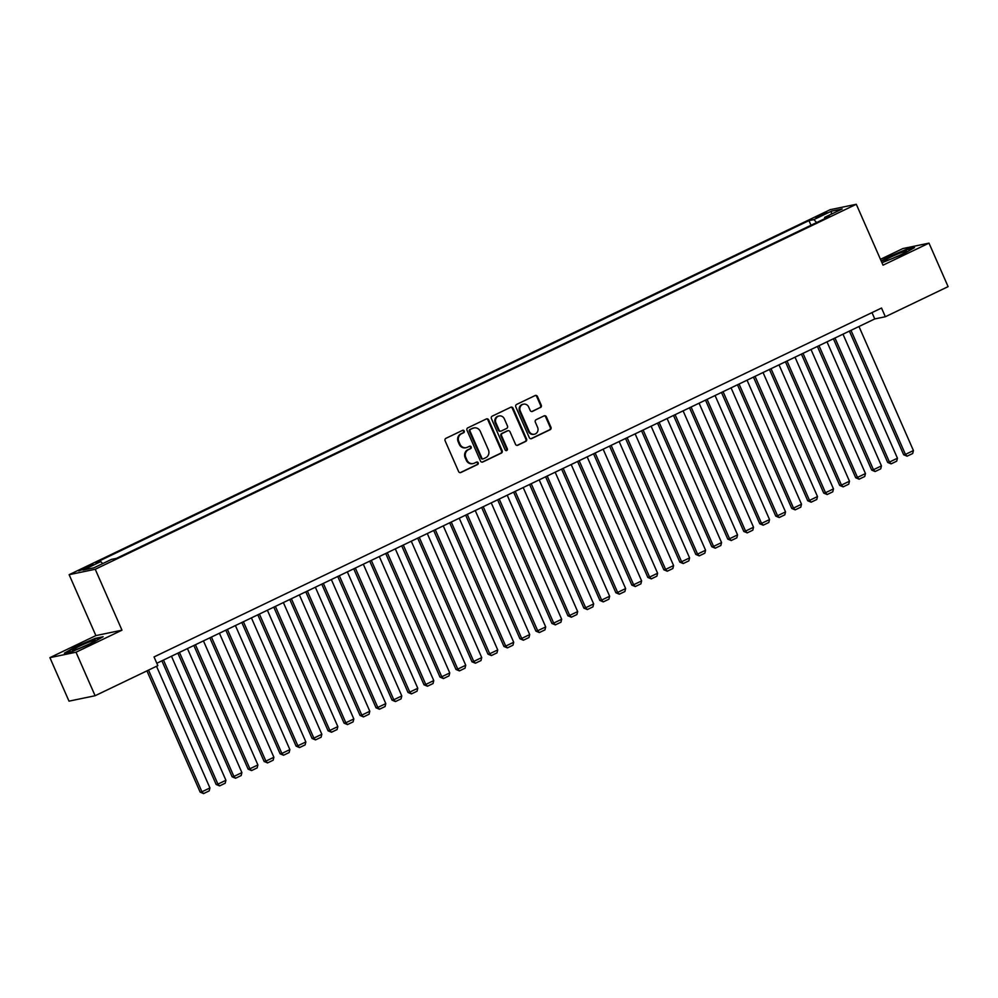 <?xml version="1.0" encoding="UTF-8"?>
<svg xmlns="http://www.w3.org/2000/svg" width="998" height="998" viewBox="0 0 998 998"><rect width="100%" height="100%" fill="white"/><g stroke="black" fill="none" stroke-linecap="round" stroke-linejoin="round"><path stroke-width="1.5" d="M464.22 431.011A1.31 1.21 78.3 0 0 462.598 430.338L445.919 438.334A1.871 1.734 78.3 0 0 445.108 440.804L458.606 471.543A1.871 1.734 78.3 0 0 460.914 472.503L477.593 464.507A1.31 1.21 78.3 0 0 476.807 462.024A1.31 1.21 78.3 0 0 476.545 462.111L474.387 463.147A5.988 5.551 78.3 0 1 466.964 460.09L465.841 457.533A5.988 5.551 78.3 0 1 468.461 449.649L470.619 448.613A1.31 1.21 78.3 0 0 469.833 446.143A1.31 1.21 78.3 0 0 469.571 446.231L467.413 447.266A5.988 5.551 78.3 0 1 459.991 444.21L458.868 441.64A5.988 5.551 78.3 0 1 461.488 433.768L463.646 432.733A1.31 1.21 78.3 0 0 464.22 431.011M466.228 447.665L465.53 447.815A5.988 5.551 78.3 0 1 459.292 444.347L458.157 441.79A5.988 5.551 78.3 0 1 460.789 433.918L462.947 432.882A1.31 1.21 78.3 0 0 462.511 430.388M460.914 472.503L460.215 472.653A1.871 1.734 78.3 0 0 460.215 472.653L476.894 464.656A1.31 1.21 78.3 0 0 476.458 462.161M473.202 463.546L472.503 463.696A5.988 5.551 78.3 0 1 466.266 460.24L465.13 457.67A5.988 5.551 78.3 0 1 467.763 449.799L469.921 448.763A1.31 1.21 78.3 0 0 469.484 446.268M819.158 215.468L815.828 217.452L823.674 214.52L827.005 212.537L819.158 215.468M540.429 407.596A1.871 1.734 78.3 0 0 541.253 405.138L537.46 396.505A1.871 1.734 78.3 0 0 535.14 395.545L516.627 404.427A1.871 1.734 78.3 0 0 515.804 406.897L529.302 437.635A1.871 1.734 78.3 0 0 531.622 438.596L550.135 429.714A1.871 1.734 78.3 0 0 550.958 427.256L546.38 416.827A1.871 1.734 78.3 0 0 544.072 415.879L536.138 419.684A1.871 1.734 78.3 0 0 535.315 422.142L537.585 427.306A5.002 4.641 78.3 0 1 534.404 434.217A5.002 4.641 78.3 0 1 529.189 431.336L520.307 411.089A5.002 4.641 78.3 0 1 523.488 404.178A5.002 4.641 78.3 0 1 528.703 407.059L530.188 410.44A1.871 1.734 78.3 0 0 532.508 411.388L539.718 407.745A1.871 1.734 78.3 0 0 540.542 405.275L536.762 396.655A1.871 1.734 78.3 0 0 535.165 395.545M883.03 265.181L929.001 243.138L948.1 286.638L885.351 316.74L881.521 308.033L154.041 656.934L157.859 665.629L95.109 695.731L76.01 652.218L121.981 630.175L95.234 569.272L856.296 204.278L883.03 265.181M488.658 419.909A1.871 1.734 78.3 0 0 486.338 418.96L467.812 427.843A1.871 1.734 78.3 0 0 467.002 430.3L480.487 461.051A1.871 1.734 78.3 0 0 482.807 461.999L501.333 453.117A1.871 1.734 78.3 0 0 502.156 450.659L488.658 419.909L487.947 420.058A1.871 1.734 78.3 0 0 486.363 418.948M492.226 416.141L510.739 407.259A1.871 1.734 78.3 0 1 513.059 408.207L526.557 438.958A1.871 1.734 78.3 0 1 525.734 441.415L517.812 445.22A1.871 1.734 78.3 0 1 515.492 444.26L510.015 431.797A1.871 1.734 78.3 0 0 507.695 430.837L502.443 433.357A1.871 1.734 78.3 0 0 501.62 435.814L507.321 448.801A1.31 1.21 78.3 0 1 506.485 450.609A1.31 1.21 78.3 0 1 505.125 449.861L491.403 418.599A1.871 1.734 78.3 0 1 492.226 416.141M86.377 568.111L93.113 564.506L85.516 567.326L78.767 570.943L86.377 568.111M95.234 569.272L69.136 574.686L830.186 209.692L856.296 204.278M810.987 225.249L808.954 220.62L95.87 562.623L100.81 561.587L102.669 563.608M808.954 220.62L813.894 219.597L831.484 211.164L842.212 208.944L824.622 217.377L829.563 216.354L116.467 558.344L111.527 559.367L93.937 567.8L83.221 570.02L100.81 561.587M121.981 630.175L95.87 635.601L49.9 657.645L76.01 652.218M49.9 657.645L68.999 701.145L95.109 695.731M929.001 243.138L902.891 248.552L880.461 259.318M95.87 635.601L69.136 574.686M156.811 663.258L874.759 318.936L885.351 316.74M871.99 312.611L874.759 318.936M824.622 217.377L824.66 218.699M816.626 222.554L813.894 219.597M831.484 211.164L831.322 214.158M91.604 643.336L103.093 636.749L95.234 638.383L75.873 646.592L64.383 653.179L72.243 651.544L91.604 643.336M881.97 262.748L903.028 254.178L914.53 247.604L906.658 249.226L887.297 257.447L881.184 260.952M482.807 461.999L482.109 462.149A1.871 1.734 78.3 0 0 482.109 462.149L500.622 453.267A1.871 1.734 78.3 0 0 501.445 450.809L487.947 420.058M470.594 429.402A1.31 1.21 78.3 0 0 470.021 431.124L481.872 458.119A1.31 1.21 78.3 0 0 483.494 458.781L485.764 457.695A5.988 5.551 78.3 0 0 488.384 449.824L480.288 431.373A5.988 5.551 78.3 0 0 472.865 428.317L469.883 429.552A1.31 1.21 78.3 0 0 469.31 431.273L470.021 431.124M482.783 458.93A1.31 1.21 78.3 0 1 481.161 458.257L469.31 431.273M474.05 427.917L473.339 428.055A5.988 5.551 78.3 0 0 472.166 428.454L472.865 428.317M469.883 429.552L472.166 428.454M517.812 445.22L517.101 445.37A1.871 1.734 78.3 0 0 517.101 445.37L525.035 441.565A1.871 1.734 78.3 0 0 525.846 439.108L512.348 408.357A1.871 1.734 78.3 0 0 510.764 407.246M508.069 430.712L507.358 430.862A1.871 1.734 78.3 0 0 506.996 430.986L501.732 433.506A1.871 1.734 78.3 0 0 500.921 435.964L506.61 448.95L507.321 448.801M506.123 450.622A1.31 1.21 78.3 0 0 506.61 448.95M504.339 418.848A5.002 4.641 78.3 0 0 499.125 415.966A5.002 4.641 78.3 0 0 495.944 422.878L499.075 430.013A1.871 1.734 78.3 0 0 501.395 430.974L506.647 428.441A1.871 1.734 78.3 0 0 507.471 425.984L504.339 418.848M499.125 415.966L498.414 416.116A5.002 4.641 78.3 0 0 495.233 423.027L495.944 422.878M501.021 431.099L500.31 431.236A1.871 1.734 78.3 0 1 498.364 430.163L495.233 423.027M531.772 411.55A1.871 1.734 78.3 0 0 531.797 411.538L539.718 407.745M523.488 404.178L522.777 404.327A5.002 4.641 78.3 0 0 519.596 411.238L520.307 411.089M534.404 434.217L533.705 434.367A5.002 4.641 78.3 0 1 528.491 431.485L519.596 411.238M530.886 438.758A1.871 1.734 78.3 0 0 530.911 438.746L549.436 429.864A1.871 1.734 78.3 0 0 550.247 427.394L545.681 416.977A1.871 1.734 78.3 0 0 544.085 415.867M146.931 670.868L200.174 792.15L201.933 791.776L148.527 670.107M156.524 666.277L209.929 787.946L209.193 790.89L203.592 793.585L200.174 792.15M203.592 793.585L201.933 791.776L209.929 787.946M79.304 646.267A12.4 1.048 -23.7 0 0 72.729 650.384A12.4 1.048 -23.7 0 0 88.473 644.359A12.4 1.048 -23.7 0 0 95.184 640.529A12.4 1.048 -23.7 0 0 90.606 641.465A12.4 1.048 -23.7 0 0 79.304 646.267M87.587 644.783A9.381 0.786 -23.7 0 0 81.112 647.615A9.381 0.786 -23.7 0 0 81 647.677M65.818 652.879L76.272 646.891L95.035 638.932L101.696 637.547M884.028 260.952A12.4 1.048 -23.7 0 0 884.153 261.239A12.4 1.048 -23.7 0 0 895.742 257.122A12.4 1.048 -23.7 0 0 906.608 251.371L906.608 251.371A12.4 1.048 -23.7 0 0 896.541 254.49A12.4 1.048 -23.7 0 0 884.028 260.952M881.359 261.376L887.696 257.746L906.458 249.787L913.12 248.402M899.011 255.638A9.381 0.786 -23.7 0 0 892.424 258.519M161.876 660.826L216.154 784.478L217.926 784.116L163.472 660.065M171.469 656.235L225.922 780.274L225.186 783.23L219.585 785.913L216.154 784.478M219.585 785.913L217.926 784.116L225.922 780.274M177.869 653.154L232.147 776.818L233.906 776.444L179.453 652.393M187.449 648.563L241.903 772.614L241.167 775.558L235.578 778.24L232.147 776.818M235.578 778.24L233.906 776.444L241.903 772.614M193.862 645.494L248.14 769.146L249.899 768.772L195.446 644.733M203.442 640.891L257.896 764.942L257.16 767.886L251.558 770.581L248.14 769.146M251.558 770.581L249.899 768.772L257.896 764.942M209.842 637.822L264.121 761.474L265.892 761.112L211.439 637.061M219.423 633.231L273.889 757.27L273.153 760.226L267.551 762.909L264.121 761.474M267.551 762.909L265.892 761.112L273.889 757.27M225.835 630.15L280.114 753.814L281.873 753.44L227.419 629.389M235.416 625.559L289.869 749.61L289.133 752.554L283.544 755.236L280.114 753.814M283.544 755.236L281.873 753.44L289.869 749.61M241.815 622.49L296.107 746.142L297.866 745.768L243.412 621.729M251.409 617.887L305.862 741.938L305.126 744.882L299.525 747.577L296.107 746.142M299.525 747.577L297.866 745.768L305.862 741.938M257.808 614.818L312.087 738.47L313.859 738.108L259.405 614.057M267.389 610.227L321.843 734.266L321.119 737.223L315.518 739.905L312.087 738.47M315.518 739.905L313.859 738.108L321.843 734.266M273.801 607.146L328.08 730.81L329.839 730.436L275.386 606.385M283.382 602.555L337.835 726.606L337.099 729.55L331.511 732.233L328.08 730.81M331.511 732.233L329.839 730.436L337.835 726.606M289.782 599.486L344.073 723.138L345.832 722.764L291.379 598.725M299.375 594.883L353.828 718.934L353.092 721.878L347.491 724.573L344.073 723.138M347.491 724.573L345.832 722.764L353.828 718.934M305.775 591.814L360.053 715.466L361.825 715.104L307.372 591.053M315.356 587.223L369.809 711.262L369.085 714.219L363.484 716.901L360.053 715.466M363.484 716.901L361.825 715.104L369.809 711.262M321.768 584.142L376.046 707.807L377.805 707.432L323.352 583.381M331.348 579.551L385.802 703.602L385.066 706.547L379.477 709.229L376.046 707.807M379.477 709.229L377.805 707.432L385.802 703.602M337.748 576.482L392.039 700.134L393.798 699.76L339.345 575.721M347.341 571.879L401.795 695.93L401.059 698.874L395.458 701.569L392.039 700.134M395.458 701.569L393.798 699.76L401.795 695.93M353.741 568.81L408.02 692.462L409.791 692.101L355.338 568.049M363.322 564.219L417.775 688.258L417.039 691.215L411.45 693.897L408.02 692.462M411.45 693.897L409.791 692.101L417.775 688.258M369.734 561.138L424.013 684.803L425.772 684.428L371.318 560.377M379.315 556.547L433.768 680.599L433.032 683.543L427.443 686.225L424.013 684.803M427.443 686.225L425.772 684.428L433.768 680.599M385.715 553.478L440.006 677.131L441.765 676.756L387.311 552.717M395.308 548.875L449.761 672.926L449.025 675.871L443.424 678.565L440.006 677.131M443.424 678.565L441.765 676.756L449.761 672.926M401.707 545.806L455.986 669.458L457.758 669.097L403.304 545.045M411.288 541.215L465.742 665.254L465.006 668.211L459.417 670.893L455.986 669.458M459.417 670.893L457.758 669.097L465.742 665.254M417.7 538.134L471.979 661.799L473.738 661.425L419.285 537.373M427.281 533.543L481.735 657.595L480.999 660.539L475.41 663.221L471.979 661.799M475.41 663.221L473.738 661.425L481.735 657.595M433.681 530.474L487.96 654.127L489.731 653.752L435.278 529.713M443.274 525.871L497.728 649.923L496.992 652.867L491.39 655.561L487.96 654.127M491.39 655.561L489.731 653.752L497.728 649.923M449.674 522.802L503.953 646.455L505.724 646.093L451.258 522.041M459.255 518.212L513.708 642.25L512.972 645.207L507.383 647.889L503.953 646.455M507.383 647.889L505.724 646.093L513.708 642.25M465.667 515.13L519.946 638.795L521.705 638.421L467.251 514.369M475.248 510.539L529.701 634.591L528.965 637.535L523.376 640.217L519.946 638.795M523.376 640.217L521.705 638.421L529.701 634.591M481.647 507.471L535.926 631.123L537.697 630.748L483.244 506.71M491.241 502.867L545.694 626.919L544.958 629.863L539.357 632.557L535.926 631.123M539.357 632.557L537.697 630.748L545.694 626.919M497.64 499.798L551.919 623.451L553.69 623.089L499.225 499.037M507.221 495.208L561.674 619.247L560.938 622.203L555.35 624.885L551.919 623.451M555.35 624.885L553.69 623.089L561.674 619.247M513.633 492.126L567.912 615.778L569.671 615.417L515.217 491.365M523.214 487.535L577.667 611.587L576.931 614.531L571.33 617.213L567.912 615.778M571.33 617.213L569.671 615.417L577.667 611.587M529.614 484.467L583.892 608.119L585.664 607.745L531.21 483.706M539.207 479.863L593.66 603.915L592.924 606.859L587.323 609.553L583.892 608.119M587.323 609.553L585.664 607.745L593.66 603.915M545.607 476.795L599.885 600.447L601.644 600.085L547.191 476.034M555.187 472.204L609.641 596.243L608.905 599.199L603.316 601.881L599.885 600.447M603.316 601.881L601.644 600.085L609.641 596.243M561.6 469.122L615.878 592.775L617.637 592.413L563.184 468.361M571.18 464.532L625.634 588.583L624.898 591.527L619.296 594.209L615.878 592.775M619.296 594.209L617.637 592.413L625.634 588.583M577.58 461.463L631.859 585.115L633.63 584.741L579.177 460.702M587.173 456.859L641.627 580.911L640.891 583.855L635.289 586.55L631.859 585.115M635.289 586.55L633.63 584.741L641.627 580.911M593.573 453.791L647.852 577.443L649.611 577.081L595.157 453.03M603.154 449.2L657.607 573.239L656.871 576.195L651.282 578.877L647.852 577.443M651.282 578.877L649.611 577.081L657.607 573.239M609.566 446.118L663.845 569.771L665.604 569.409L611.15 445.358M619.147 441.528L673.6 565.579L672.864 568.523L667.263 571.205L663.845 569.771M667.263 571.205L665.604 569.409L673.6 565.579M625.546 438.459L679.825 562.111L681.597 561.737L627.143 437.698M635.14 433.856L689.593 557.907L688.857 560.851L683.256 563.546L679.825 562.111M683.256 563.546L681.597 561.737L689.593 557.907M641.539 430.787L695.818 554.439L697.577 554.077L643.124 430.026M651.12 426.196L705.574 550.235L704.837 553.191L699.249 555.874L695.818 554.439M699.249 555.874L697.577 554.077L705.574 550.235M657.532 423.115L711.811 546.767L713.57 546.405L659.117 422.354M667.113 418.524L721.566 542.575L720.83 545.519L715.229 548.201L711.811 546.767M715.229 548.201L713.57 546.405L721.566 542.575M673.513 415.455L727.792 539.107L729.563 538.733L675.11 414.694M683.094 410.852L737.559 534.903L736.823 537.847L731.222 540.542L727.792 539.107M731.222 540.542L729.563 538.733L737.559 534.903M689.506 407.783L743.784 531.435L745.543 531.073L691.09 407.022M699.087 403.192L753.54 527.231L752.804 530.188L747.215 532.87L743.784 531.435M747.215 532.87L745.543 531.073L753.54 527.231M705.499 400.111L759.777 523.763L761.536 523.401L707.083 399.35M715.079 395.52L769.533 519.571L768.797 522.515L763.196 525.197L759.777 523.763M763.196 525.197L761.536 523.401L769.533 519.571M721.479 392.451L775.758 516.103L777.529 515.729L723.076 391.69M731.06 387.848L785.526 511.899L784.79 514.843L779.189 517.538L775.758 516.103M779.189 517.538L777.529 515.729L785.526 511.899M737.472 384.779L791.751 508.431L793.51 508.069L739.056 384.018M747.053 380.188L801.506 504.227L800.77 507.184L795.181 509.866L791.751 508.431M795.181 509.866L793.51 508.069L801.506 504.227M753.453 377.107L807.744 500.759L809.503 500.397L755.049 376.346M763.046 372.516L817.499 496.567L816.763 499.511L811.162 502.194L807.744 500.759M811.162 502.194L809.503 500.397L817.499 496.567M769.446 369.447L823.724 493.099L825.496 492.725L771.042 368.686M779.026 364.844L833.48 488.895L832.756 491.839L827.155 494.534L823.724 493.099M827.155 494.534L825.496 492.725L833.48 488.895M785.438 361.775L839.717 485.427L841.476 485.065L787.023 361.014M795.019 357.184L849.473 481.223L848.737 484.18L843.148 486.862L839.717 485.427M843.148 486.862L841.476 485.065L849.473 481.223M801.419 354.103L855.71 477.755L857.469 477.393L803.016 353.342M811.012 349.512L865.466 473.563L864.73 476.508L859.128 479.19L855.71 477.755M859.128 479.19L857.469 477.393L865.466 473.563M817.412 346.443L871.691 470.095L873.462 469.721L819.009 345.682M826.993 341.84L881.446 465.891L880.723 468.835L875.121 471.53L871.691 470.095M875.121 471.53L873.462 469.721L881.446 465.891M833.405 338.771L887.684 462.423L889.443 462.062L834.989 338.01M842.986 334.18L897.439 458.219L896.703 461.176L891.114 463.858L887.684 462.423M891.114 463.858L889.443 462.062L897.439 458.219M849.385 331.099L903.677 454.751L905.435 454.389L850.982 330.338M858.979 326.508L913.432 450.56L912.696 453.504L907.095 456.186L903.677 454.751M907.095 456.186L905.435 454.389L913.432 450.56M82.372 569.87L81.998 569.022M85.94 568.311L85.516 567.326M460.789 433.918L461.488 433.768M458.157 441.79L458.868 441.64M459.292 444.347L459.991 444.21M469.921 448.763L470.619 448.613M467.763 449.799L468.461 449.649M465.13 457.67L465.841 457.533M466.266 460.24L466.964 460.09M476.894 464.656L477.593 464.507M462.947 432.882L463.646 432.733M501.445 450.809L502.156 450.659M500.622 453.267L501.333 453.117M481.161 458.257L481.872 458.119M512.348 408.357L513.059 408.207M525.846 439.108L526.557 438.958M525.035 441.565L525.734 441.415M506.996 430.986L507.695 430.837M501.732 433.506L502.443 433.357M500.921 435.964L501.62 435.814M498.364 430.163L499.075 430.013M531.797 411.538L532.508 411.388M528.491 431.485L529.189 431.336M545.681 416.977L546.38 416.827M550.247 427.394L550.958 427.256M549.436 429.864L550.135 429.714M530.911 438.746L531.622 438.596M536.762 396.655L537.46 396.505M540.542 405.275L541.253 405.138M482.521 459.018L483.232 458.868"/></g></svg>
